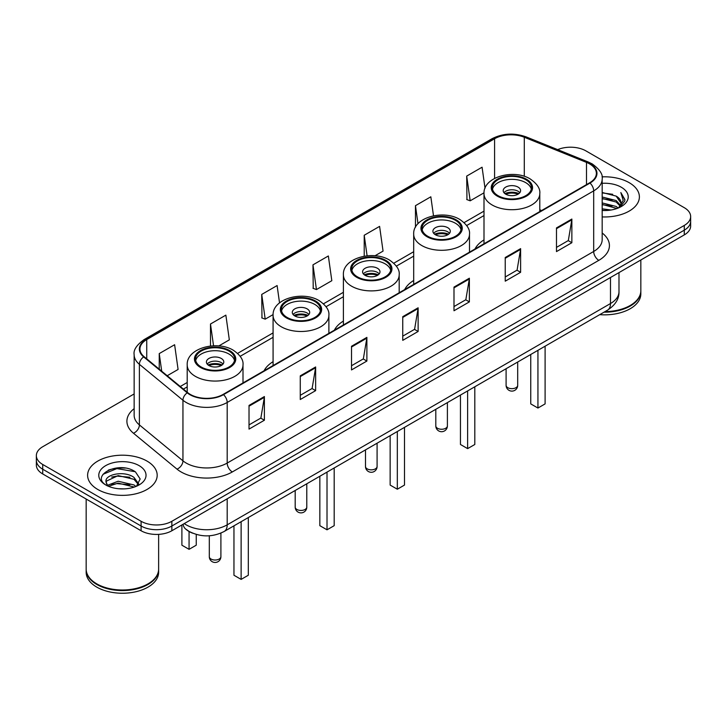 <?xml version="1.0" encoding="UTF-8"?>
<svg xmlns="http://www.w3.org/2000/svg" width="727" height="727" viewBox="0 0 727 727"><rect width="100%" height="100%" fill="white"/><g stroke="black" fill="none" stroke-linecap="round" stroke-linejoin="round"><path stroke-width="1.09" d="M273.079 361.673A38.413 22.173 0 0 0 264.083 370.761M343.389 321.08A38.413 22.173 0 0 0 334.384 330.167M413.69 280.486A38.413 22.173 0 0 0 404.694 289.582M484 239.901A38.413 22.173 0 0 0 475.004 248.988M192.719 533.2A21.737 12.55 180 0 1 186.594 529.81L185.603 528.983A14.495 9.696 129.5 0 1 183.077 524.267M125.298 468.097A28.989 16.739 0 0 0 108.332 470.115M134.15 393.943L42.72 446.732A21.737 12.55 0 0 0 36.35 455.611L36.35 465.071A21.737 12.55 0 0 0 42.72 473.949L141.102 530.755A21.737 12.55 0 0 0 171.854 530.755L684.28 234.903A21.737 12.55 0 0 0 690.65 226.024L690.65 221.29A21.737 12.55 0 0 1 684.28 230.168A21.737 12.55 0 0 0 690.65 221.29L690.65 216.564A21.737 12.55 0 0 0 684.28 207.686L585.898 150.88A21.737 12.55 0 0 0 557.673 149.635M36.35 455.611A21.737 12.55 0 0 0 42.72 464.48L141.102 521.286A21.737 12.55 0 0 0 171.854 521.286L171.854 526.021L684.28 230.168L171.854 526.021A21.737 12.55 0 0 1 141.102 526.021A21.737 12.55 0 0 0 171.854 526.021L171.854 530.755M42.72 464.48L42.72 469.215L141.102 526.021L42.72 469.215A21.737 12.55 0 0 1 36.35 460.336A21.737 12.55 0 0 0 42.72 469.215L42.72 473.949M629.2 182.686A34.787 20.083 0 0 0 602.011 176.861A34.787 20.083 0 0 1 629.2 182.686A34.787 20.083 0 0 1 639.387 196.89A34.787 20.083 0 0 0 629.2 182.686M146.999 461.082A34.787 20.083 0 0 0 109.086 456.729A34.787 20.083 0 0 0 87.613 475.285A34.787 20.083 0 0 0 97.8 489.48A34.787 20.083 0 0 0 135.713 493.833A34.787 20.083 0 0 0 157.186 475.285A34.787 20.083 0 0 0 146.999 461.082A34.787 20.083 0 0 0 109.086 456.729A34.787 20.083 0 0 0 87.613 475.285A34.787 20.083 0 0 0 97.8 489.48A34.787 20.083 0 0 0 135.713 493.833A34.787 20.083 0 0 0 157.186 475.285A34.787 20.083 0 0 0 146.999 461.082M589.588 163.902A23.191 13.386 180 0 1 596.376 173.362A23.191 13.386 180 0 1 589.588 182.831L223.098 394.425A23.191 13.386 180 0 1 187.702 392.635L144.146 356.721A23.191 13.386 180 0 1 139.947 349.042A23.191 13.386 180 0 1 146.736 339.573L494.578 138.748A23.191 13.386 180 0 1 524.285 137.249L586.489 162.394A23.191 13.386 180 0 1 589.588 163.902M589.997 163.657A23.773 13.722 0 0 0 586.825 162.121L524.612 136.976A23.773 13.722 0 0 0 494.169 138.512L146.327 339.336A23.773 13.722 0 0 0 143.664 356.912L187.221 392.825A23.773 13.722 0 0 0 223.507 394.661L589.997 183.068A23.773 13.722 0 0 0 589.997 163.657M249.025 405.43L249.025 429.103L264.392 420.224L264.392 396.551L249.025 405.43M249.025 424.895L260.866 418.061L264.337 397.342A5.798 3.344 -120 0 0 264.392 396.551M260.757 418.125L264.392 420.224M300.269 375.85L300.269 399.514L315.636 390.635L315.636 366.971L300.269 375.85M300.269 395.315L312.11 388.482L315.573 367.753A5.798 3.344 -120 0 0 315.636 366.971M312.001 388.536L315.636 390.635M351.514 346.261L351.514 369.925L366.881 361.055L366.881 337.383L351.514 346.261M351.514 365.726L363.346 358.893L366.817 338.173A5.798 3.344 -120 0 0 366.881 337.383M363.246 358.956L366.881 361.055M556.482 227.924L556.482 251.587L571.858 242.718L571.858 219.045L556.482 227.924M556.482 247.389L568.323 240.555L571.795 219.836A5.798 3.344 -120 0 0 571.858 219.045M568.214 240.61L571.858 242.718M505.238 257.503L505.238 281.176L520.614 272.298L520.614 248.634L505.238 257.503M505.238 276.978L517.079 270.135L520.55 249.416A5.798 3.344 -120 0 0 520.614 248.634M516.979 270.199L520.614 272.298M453.993 287.092L453.993 310.756L469.369 301.887L469.369 278.214L453.993 287.092M453.993 306.558L465.834 299.724L469.306 279.004A5.798 3.344 -120 0 0 469.369 278.214M465.734 299.788L469.369 301.887M402.749 316.672L402.749 340.345L418.125 331.467L418.125 307.803L402.749 316.672M402.749 336.147L414.59 329.313L418.061 308.584A5.798 3.344 -120 0 0 418.125 307.803M414.49 329.367L418.125 331.467M602.174 216.919A34.787 20.083 0 0 0 639.387 196.89A34.787 20.083 0 0 1 602.174 216.919M171.854 521.286L684.28 225.434A21.737 12.55 0 0 0 690.65 216.564M218.8 345.943L229.332 339.863L225.861 315.136L210.485 324.015L210.485 346.034M167.201 375.732L178.088 369.452L174.616 344.725L159.24 353.595L159.24 369.171M374.987 255.768L383.056 251.115L379.594 226.379L364.218 235.257L364.218 256.204M433.501 215.801L430.829 196.799L415.462 205.677L415.462 227.278M485.027 188.266L482.074 167.21L466.707 176.088L466.952 199.616M279.531 302.877L277.105 285.557L261.729 294.426L261.974 317.953M312.973 264.846L316.445 289.573L331.821 280.695L328.35 255.968L312.973 264.846L313.219 288.365M316.445 289.573L312.973 288.274M364.218 235.257L367.099 255.813M415.462 205.677L417.998 223.725M466.707 176.088L470.178 200.816L484.018 192.819M470.178 200.816L466.707 199.516M261.729 294.426L265.201 319.153L273.107 314.591M265.201 319.153L261.729 317.863M210.485 324.015L213.547 345.816M159.24 353.595L161.712 371.215M605.037 311.592A36.232 20.919 0 0 0 630.218 305.467A36.232 20.919 0 0 0 640.832 290.673L640.832 259.984M604.891 311.674A35.868 20.71 0 0 0 629.964 305.613A35.868 20.71 0 0 0 630.091 305.54M604.019 312.183A36.232 20.919 0 0 0 640.832 291.263A36.232 20.919 0 0 0 640.832 290.964M599.73 314.655A36.232 20.919 0 0 0 640.832 293.926L640.832 291.263M602.174 208.831L611.007 210.012M602.174 210.312L606.263 210.494M602.174 202.915L616.187 206.468L618.186 208.049M602.174 204.396L616.978 208.504M602.174 196.999L616.187 200.552L620.413 205.268M602.174 198.48L616.187 202.033L620.04 205.968M618.277 208.013A16.385 9.46 0 0 0 620.985 202.806A16.385 9.46 0 0 0 616.187 196.117L620.967 203.16M602.174 210.457A23.627 13.64 0 0 0 621.303 206.532A23.627 13.64 0 0 0 621.303 187.239A23.627 13.64 0 0 0 602.174 183.313M616.187 196.117L602.174 192.491M619.877 207.295L624.747 201.061L624.902 199.598L620.84 192.564L623.212 200.434L618.532 207.904M620.84 192.564L624.893 199.889M602.174 192.891L612.697 194.3M602.174 198.807L612.207 200.07M602.174 204.723L612.207 205.986M525.739 179.696A19.565 11.296 0 0 0 504.411 177.252A19.565 11.296 0 0 0 492.333 187.684A19.565 11.296 0 0 0 498.068 195.672A19.565 11.296 0 0 0 519.387 198.126A19.565 11.296 0 0 0 531.464 187.684A19.565 11.296 0 0 0 525.739 179.696M531.301 189.165A19.565 11.296 0 0 0 525.739 182.659A19.565 11.296 0 0 0 505.61 179.942A19.565 11.296 0 0 0 492.506 189.165M530.755 354.476L530.755 403.894L537.935 408.038L545.105 403.894L545.105 346.197M537.935 408.038L537.935 350.332M518.051 187.093A8.697 5.016 0 0 0 508.573 186.003A8.697 5.016 0 0 0 503.202 190.647A8.697 5.016 0 0 0 505.747 194.191A8.697 5.016 0 0 0 515.225 195.281A8.697 5.016 0 0 0 520.596 190.647A8.697 5.016 0 0 0 518.051 187.093M519.823 192.71A8.697 5.016 0 0 0 518.051 191.237A8.697 5.016 0 0 0 503.975 192.71M504.874 193.6A11.596 6.697 180 0 1 518.415 193.391L518.415 193.964M505.828 194.236A10.142 5.861 180 0 1 517.37 193.991L518.415 193.391M517.197 194.627L517.37 193.991M147.89 583.935A35.868 20.71 0 0 1 147.763 584.008A35.868 20.71 0 0 1 97.036 584.008L96.782 583.863A36.232 20.919 0 0 0 148.026 583.863A36.232 20.919 0 0 0 158.631 569.068L158.631 534.363M86.168 569.359A36.232 20.919 0 0 0 86.168 569.659A36.232 20.919 0 0 0 96.782 584.453A36.232 20.919 0 0 0 136.267 588.988A36.232 20.919 0 0 0 158.631 569.659A36.232 20.919 0 0 0 158.631 569.359M86.168 569.659L86.168 572.322A36.232 20.919 0 0 0 96.782 587.116A36.232 20.919 0 0 0 136.267 591.651A36.232 20.919 0 0 0 158.631 572.322L158.631 569.659M118.446 488.735L123.963 488.889M107.605 485.263L118.165 481.238L133.986 484.936L135.904 486.481M108.577 486.272L118.165 483.119L134.331 487.054M107.778 485.999L106.078 482.028A16.385 9.46 0 0 0 108.723 486.408M138.693 483.928L133.986 477.421C124.153 470.087 103.916 474.613 106.078 482.028L106.015 481.301M106.124 482.255L106.578 481.038L118.165 475.603L133.986 479.302L138.321 484.409M136.458 486.245L140.166 478.975L135.476 471.923C118.901 460 89.439 475.703 106.451 485.336L107.296 485.854M139.111 465.634A23.627 13.64 0 0 0 105.697 465.634A23.627 13.64 0 0 0 105.697 484.927A23.627 13.64 0 0 0 139.111 484.927A23.627 13.64 0 0 0 139.111 465.634M86.168 499.031L86.168 569.068A36.232 20.919 0 0 0 96.782 583.863L97.036 584.008M102.998 474.295L116.874 468.597L135.158 471.705M111.667 477.057L116.874 476.112L129.924 477.23M111.667 484.573L116.874 483.628L129.924 484.745M455.429 220.29A19.565 11.296 0 0 0 434.11 217.836A19.565 11.296 0 0 0 422.023 228.278A19.565 11.296 0 0 0 427.758 236.266A19.565 11.296 0 0 0 449.086 238.71A19.565 11.296 0 0 0 461.163 228.278A19.565 11.296 0 0 0 455.429 220.29M460.991 229.75A19.565 11.296 0 0 0 455.429 223.244A19.565 11.296 0 0 0 435.309 220.535A19.565 11.296 0 0 0 422.196 229.75M460.455 395.07L460.455 444.488L467.625 448.623L474.804 444.488L474.804 386.782M467.625 448.623L467.625 390.926M447.741 227.687A8.697 5.016 0 0 0 438.263 226.597A8.697 5.016 0 0 0 432.901 231.231A8.697 5.016 0 0 0 435.446 234.785A8.697 5.016 0 0 0 444.924 235.875A8.697 5.016 0 0 0 450.295 231.231A8.697 5.016 0 0 0 447.741 227.687M449.513 233.303A8.697 5.016 0 0 0 447.741 231.822A8.697 5.016 0 0 0 433.674 233.303M434.564 234.194A11.596 6.697 180 0 1 448.114 233.976L448.114 234.557M435.518 234.83A10.142 5.861 180 0 1 447.069 234.585L448.114 233.976M446.896 235.212L447.069 234.585M385.128 260.875A19.565 11.296 0 0 0 363.8 258.43A19.565 11.296 0 0 0 351.723 268.863A19.565 11.296 0 0 0 357.457 276.851A19.565 11.296 0 0 0 378.776 279.304A19.565 11.296 0 0 0 390.853 268.863A19.565 11.296 0 0 0 385.128 260.875M390.69 270.344A19.565 11.296 0 0 0 385.128 263.837A19.565 11.296 0 0 0 364.999 261.129A19.565 11.296 0 0 0 351.895 270.344M390.145 435.655L390.145 485.073L397.324 489.216L404.494 485.073L404.494 427.376M397.324 489.216L397.324 431.52M377.44 268.272A8.697 5.016 0 0 0 367.962 267.182A8.697 5.016 0 0 0 362.591 271.825A8.697 5.016 0 0 0 365.136 275.379A8.697 5.016 0 0 0 374.614 276.46A8.697 5.016 0 0 0 379.985 271.825A8.697 5.016 0 0 0 377.44 268.272M379.212 273.897A8.697 5.016 0 0 0 377.44 272.416A8.697 5.016 0 0 0 363.364 273.897M364.263 274.779A11.596 6.697 180 0 1 377.804 274.57L377.804 275.151M365.218 275.415A10.142 5.861 180 0 1 376.759 275.179L377.804 274.57M376.586 275.806L376.759 275.179M314.818 301.469A19.565 11.296 0 0 0 293.499 299.015A19.565 11.296 0 0 0 281.413 309.457A19.565 11.296 0 0 0 287.147 317.445A19.565 11.296 0 0 0 308.475 319.889A19.565 11.296 0 0 0 320.552 309.457A19.565 11.296 0 0 0 314.818 301.469M320.38 310.938A19.565 11.296 0 0 0 314.818 304.431A19.565 11.296 0 0 0 294.699 301.714A19.565 11.296 0 0 0 281.585 310.938M319.844 476.249L319.844 525.666L327.014 529.81L334.193 525.666L334.193 467.961M327.014 529.81L327.014 472.105M307.13 308.866A8.697 5.016 0 0 0 297.652 307.775A8.697 5.016 0 0 0 292.29 312.419A8.697 5.016 0 0 0 294.835 315.963A8.697 5.016 0 0 0 304.313 317.054A8.697 5.016 0 0 0 309.684 312.419A8.697 5.016 0 0 0 307.13 308.866M308.902 314.482A8.697 5.016 0 0 0 307.13 313.01A8.697 5.016 0 0 0 293.063 314.482M293.953 315.373A11.596 6.697 180 0 1 307.503 315.164L307.503 315.736M294.908 316.009A10.142 5.861 180 0 1 306.458 315.763L307.503 315.164M306.285 316.399L306.458 315.763M228.932 351.05A19.565 11.296 0 0 0 207.613 348.606A19.565 11.296 0 0 0 195.536 359.038A19.565 11.296 0 0 0 201.261 367.026A19.565 11.296 0 0 0 222.589 369.48A19.565 11.296 0 0 0 234.667 359.038A19.565 11.296 0 0 0 228.932 351.05M234.494 360.519A19.565 11.296 0 0 0 228.932 354.013A19.565 11.296 0 0 0 208.813 351.305A19.565 11.296 0 0 0 195.699 360.519M233.958 525.83L233.958 575.248L241.128 579.392L248.307 575.248L248.307 517.551M241.128 579.392L241.128 521.695M181.895 525.939L181.895 545.195L189.065 549.33L196.245 545.195L196.245 534.427M189.065 549.33L189.065 531.51M221.253 358.447A8.697 5.016 0 0 0 211.775 357.357A8.697 5.016 0 0 0 206.404 362.001A8.697 5.016 0 0 0 208.949 365.554A8.697 5.016 0 0 0 218.427 366.635A8.697 5.016 0 0 0 223.798 362.001A8.697 5.016 0 0 0 221.253 358.447M223.025 364.073A8.697 5.016 0 0 0 221.253 362.591A8.697 5.016 0 0 0 207.177 364.073M208.076 364.954A11.596 6.697 180 0 1 221.617 364.745L221.617 365.327M209.022 365.59A10.142 5.861 180 0 1 220.572 365.354L221.617 364.745M220.399 365.981L220.572 365.354M184.249 523.594A28.989 16.739 0 0 0 186.203 524.839A28.989 16.739 0 0 0 227.197 524.839L610.489 303.541A28.989 16.739 0 0 0 618.986 291.709C619.195 298.897 615.36 305.058 607.49 310.175L224.189 531.473A14.495 8.37 60 0 0 227.197 524.839L227.197 498.804M610.489 277.505L610.489 303.541A14.495 8.37 60 0 1 607.49 310.175M684.28 234.903L684.28 225.434M141.102 530.755L141.102 521.286M602.174 233.003A36.232 20.919 180 0 1 598.812 260.348L232.322 471.941A7.243 4.18 60 0 1 227.197 463.063L593.686 251.469A28.989 16.739 0 0 0 602.174 239.637L602.174 179.042A28.989 16.739 180 0 1 593.686 190.883A7.243 4.18 -120 0 0 589.997 183.068M232.322 471.941A36.232 20.919 180 0 1 181.078 471.941A36.232 20.919 180 0 1 177.015 469.142L133.459 433.228A36.232 20.919 180 0 1 134.15 408.674M186.203 463.063A28.989 16.739 0 0 0 227.197 463.063L227.197 402.467A28.989 16.739 180 0 1 182.95 400.241L139.393 364.318A28.989 16.739 180 0 1 134.15 354.721L134.15 415.317A28.989 16.739 0 0 0 139.393 424.913L182.95 460.827A28.989 16.739 0 0 0 186.203 463.063M602.174 179.042C603.137 174.516 599.811 169.464 592.187 163.893L588.37 162.048A7.243 3.39 112 0 0 586.825 162.121M588.37 162.048L526.166 136.894C514.162 132.65 502.766 133.268 491.979 138.748A7.243 4.18 60 0 1 494.169 138.512M146.327 339.336A7.243 4.18 -120 0 0 144.137 339.573C136.621 344.98 133.286 350.032 134.15 354.721M143.664 356.912A7.243 4.844 129.5 0 0 139.393 364.318L139.393 424.913A7.243 4.844 -50.5 0 1 133.459 433.228M526.166 136.894A7.243 3.39 112 0 0 524.612 136.976M187.221 392.825A7.243 4.844 129.5 0 0 182.95 400.241L182.95 460.827A7.243 4.844 -50.5 0 1 177.015 469.142M223.507 394.661A7.243 4.18 60 0 1 227.197 402.467L593.686 190.883L593.686 251.469A7.243 4.18 60 0 0 598.812 260.348M146.736 339.573L146.736 358.865M586.489 162.394L586.489 184.622M524.285 137.249L524.285 176.325M541.615 210.53L539.798 209.794M494.578 138.748L494.578 178.388M484 211.13L464.099 222.616M413.69 251.724L393.798 263.21M343.389 292.309L323.488 303.804M273.079 332.902L237.611 353.386M187.202 382.484L180.251 386.5M402.749 317.426L418.061 308.584M453.993 287.837L469.306 279.004M505.238 258.258L520.55 249.416M556.482 228.669L571.795 219.836M351.514 347.015L366.817 338.173M300.269 376.595L315.573 367.753M249.025 406.184L264.337 397.342M497.295 196.117A20.656 11.923 0 0 0 526.502 196.117A20.656 11.923 0 0 0 526.502 179.251A20.656 11.923 0 0 0 497.295 179.251A20.656 11.923 0 0 0 497.295 196.117M539.798 211.575L539.798 193.6A27.899 16.112 180 0 1 522.577 208.485A27.899 16.112 180 0 1 492.17 204.996A27.899 16.112 180 0 1 484 193.6L484 243.79M507.8 387.682A5.798 3.344 180 0 1 506.101 385.319A5.798 5.798 0 0 0 514.798 390.335A5.798 5.798 0 0 0 517.697 385.319A5.798 3.344 180 0 1 515.997 387.682A5.798 3.344 180 0 1 507.8 387.682M426.994 236.711A20.656 11.923 0 0 0 456.202 236.711A20.656 11.923 0 0 0 456.202 219.845A20.656 11.923 0 0 0 426.994 219.845A20.656 11.923 0 0 0 426.994 236.711M469.497 252.169L469.497 234.194A27.899 16.112 180 0 1 452.276 249.07A27.899 16.112 180 0 1 421.869 245.581A27.899 16.112 180 0 1 413.69 234.194L413.69 284.384M437.5 428.276A5.798 3.344 180 0 1 435.8 425.904A5.798 5.798 0 0 0 444.497 430.929A5.798 5.798 0 0 0 447.396 425.904A5.798 3.344 180 0 1 445.696 428.276A5.798 3.344 180 0 1 437.5 428.276M356.684 277.296A20.656 11.923 0 0 0 385.892 277.296A20.656 11.923 0 0 0 385.892 260.43A20.656 11.923 0 0 0 356.684 260.43A20.656 11.923 0 0 0 356.684 277.296M399.187 292.754L399.187 274.779A27.899 16.112 180 0 1 381.966 289.664A27.899 16.112 180 0 1 351.559 286.174A27.899 16.112 180 0 1 343.389 274.779L343.389 324.969M367.19 468.86A5.798 3.344 180 0 1 365.49 466.498A5.798 5.798 0 0 0 374.187 471.514A5.798 5.798 0 0 0 377.086 466.498A5.798 3.344 180 0 1 375.386 468.86A5.798 3.344 180 0 1 367.19 468.86M286.383 317.89A20.656 11.923 0 0 0 315.591 317.89A20.656 11.923 0 0 0 315.591 301.023A20.656 11.923 0 0 0 286.383 301.023A20.656 11.923 0 0 0 286.383 317.89M328.886 333.348L328.886 315.373A27.899 16.112 180 0 1 311.665 330.258A27.899 16.112 180 0 1 281.258 326.759A27.899 16.112 180 0 1 273.079 315.373L273.079 365.563M296.88 509.454A5.798 3.344 180 0 1 295.189 507.082A5.798 5.798 0 0 0 303.886 512.108A5.798 5.798 0 0 0 306.785 507.082A5.798 3.344 180 0 1 305.086 509.454A5.798 3.344 180 0 1 296.88 509.454M200.498 367.471A20.656 11.923 0 0 0 229.705 367.471A20.656 11.923 0 0 0 229.705 350.605A20.656 11.923 0 0 0 200.498 350.605A20.656 11.923 0 0 0 200.498 367.471M243 382.929L243 364.954A27.899 16.112 180 0 1 225.779 379.839A27.899 16.112 180 0 1 195.372 376.35A27.899 16.112 180 0 1 187.202 364.954L187.202 392.226M211.003 559.036A5.798 3.344 180 0 1 209.303 556.673A5.798 5.798 0 0 0 218 561.689A5.798 5.798 0 0 0 220.899 556.673A5.798 3.344 180 0 1 219.2 559.036A5.798 3.344 180 0 1 211.003 559.036M224.189 531.473C212.529 537.335 200.861 537.335 189.202 531.473L185.603 528.983M618.986 291.709L618.986 272.607M491.979 138.748L144.137 339.573M484 215.546L466.67 225.552M413.69 256.131L396.36 266.137M343.389 296.725L326.06 306.73M273.079 337.31L240.174 356.312M187.202 386.9L183.404 389.09M539.798 193.6C540.415 188.693 537.189 183.786 530.128 178.897C513.68 168.719 483.037 176.879 484 193.6M517.697 362.019L517.697 385.319M506.101 368.707L506.101 385.319M469.497 234.194C470.105 229.278 466.879 224.379 459.818 219.481C443.37 209.303 412.727 217.473 413.69 234.194M447.396 402.604L447.396 425.904M435.8 409.301L435.8 425.904M399.187 274.779C399.805 269.871 396.578 264.964 389.518 260.075C373.069 249.897 342.417 258.058 343.389 274.779M377.086 443.197L377.086 466.498M365.49 449.895L365.49 466.498M328.886 315.373C329.495 310.465 326.269 305.558 319.208 300.669C302.759 290.491 272.116 298.652 273.079 315.373M306.785 483.791L306.785 507.082M295.189 490.48L295.189 507.082M243 364.954C243.609 360.047 240.392 355.139 233.331 350.25C216.882 340.072 186.23 348.233 187.202 364.954M220.899 533.109L220.899 556.673M209.303 535.781L209.303 556.673"/></g></svg>
